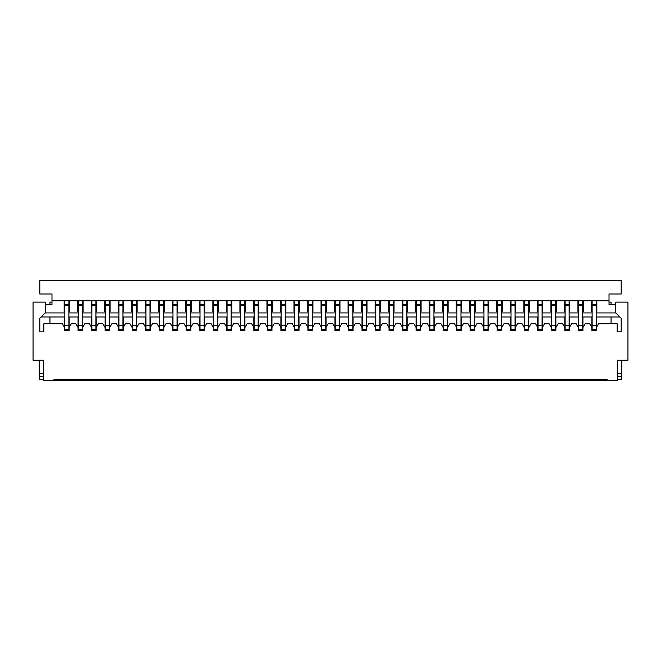 <?xml version="1.0" encoding="UTF-8"?>
<svg xmlns="http://www.w3.org/2000/svg" width="661" height="661" viewBox="0 0 661 661"><rect width="100%" height="100%" fill="white"/><g stroke="black" fill="none" stroke-linecap="round" stroke-linejoin="round"><path stroke-width="0.99" d="M591.851 316.983L591.851 327.526L589.686 323.741L585.092 323.741L582.928 327.526L582.928 316.983M596.181 312.926L615.779 312.926L615.779 302.11L627.95 302.11L627.95 360.245L617.671 360.245L617.671 380.529L43.329 380.529L43.329 360.245L33.05 360.245L33.05 302.11L45.221 302.11L45.221 312.926L64.819 312.926M609.021 302.11L611.053 302.11L611.053 304.812M615.779 312.926L621.191 318.329L621.191 331.855L617.134 331.855L617.134 323.741L598.61 323.741L596.445 327.526L596.445 316.983M591.446 305.184L591.851 311.571M582.928 311.571L583.332 305.184M596.445 311.571L596.85 305.184M611.053 323.741L611.053 316.983M53.938 380.529L53.938 379.174L607.062 379.174L607.062 380.529M591.851 379.174L591.851 380.529M582.928 380.529L582.928 379.174M578.334 316.983L578.334 327.526L576.169 323.741L571.567 323.741L569.41 327.526L569.41 316.983M577.921 305.184L578.334 311.571M569.41 311.571L569.815 305.184M578.334 379.174L578.334 380.529M569.41 380.529L569.41 379.174M564.808 316.983L564.808 327.526L562.643 323.741L558.049 323.741L555.884 327.526L555.884 316.983M564.403 305.184L564.808 311.571M555.884 311.571L556.289 305.184M564.808 379.174L564.808 380.529M555.884 380.529L555.884 379.174M551.291 316.983L551.291 327.526L549.126 323.741L544.532 323.741L542.367 327.526L542.367 316.983M550.886 305.184L551.291 311.571M542.367 311.571L542.772 305.184M551.291 379.174L551.291 380.529M542.367 380.529L542.367 379.174M537.765 316.983L537.765 327.526L535.608 323.741L531.006 323.741L528.841 327.526L528.841 316.983M537.36 305.184L537.765 311.571M528.841 311.571L529.254 305.184M537.765 379.174L537.765 380.529M528.841 380.529L528.841 379.174M524.247 316.983L524.247 327.526L522.083 323.741L517.489 323.741L515.324 327.526L515.324 316.983M523.842 305.184L524.247 311.571M515.324 311.571L515.729 305.184M524.247 379.174L524.247 380.529M515.324 380.529L515.324 379.174M510.73 316.983L510.73 327.526L508.565 323.741L503.971 323.741L501.806 327.526L501.806 316.983M510.325 305.184L510.73 311.571M501.806 311.571L502.211 305.184M510.73 379.174L510.73 380.529M501.806 380.529L501.806 379.174M497.204 316.983L497.204 327.526L495.048 323.741L490.445 323.741L488.281 327.526L488.281 316.983M496.799 305.184L497.204 311.571M488.281 311.571L488.686 305.184M497.204 379.174L497.204 380.529M488.281 380.529L488.281 379.174M483.687 316.983L483.687 327.526L481.522 323.741L476.928 323.741L474.763 327.526L474.763 316.983M483.282 305.184L483.687 311.571M474.763 311.571L475.168 305.184M483.687 379.174L483.687 380.529M474.763 380.529L474.763 379.174M470.169 316.983L470.169 327.526L468.005 323.741L463.402 323.741L461.246 327.526L461.246 316.983M469.764 305.184L470.169 311.571M461.246 311.571L461.651 305.184M470.169 379.174L470.169 380.529M461.246 380.529L461.246 379.174M456.644 316.983L456.644 327.526L454.479 323.741L449.885 323.741L447.72 327.526L447.72 316.983M456.239 305.184L456.644 311.571M447.72 311.571L448.125 305.184M456.644 379.174L456.644 380.529M447.72 380.529L447.72 379.174M443.126 316.983L443.126 327.526L440.961 323.741L436.367 323.741L434.203 327.526L434.203 316.983M442.721 305.184L443.126 311.571M434.203 311.571L434.608 305.184M443.126 379.174L443.126 380.529M434.203 380.529L434.203 379.174M429.609 316.983L429.609 327.526L427.444 323.741L422.842 323.741L420.685 327.526L420.685 316.983M429.196 305.184L429.609 311.571M420.685 311.571L421.09 305.184M429.609 379.174L429.609 380.529M420.685 380.529L420.685 379.174M416.083 316.983L416.083 327.526L413.918 323.741L409.324 323.741L407.159 327.526L407.159 316.983M415.678 305.184L416.083 311.571M407.159 311.571L407.564 305.184M416.083 379.174L416.083 380.529M407.159 380.529L407.159 379.174M402.566 316.983L402.566 327.526L400.401 323.741L395.807 323.741L393.642 327.526L393.642 316.983M402.161 305.184L402.566 311.571M393.642 311.571L394.047 305.184M402.566 379.174L402.566 380.529M393.642 380.529L393.642 379.174M389.04 316.983L389.04 327.526L386.883 323.741L382.281 323.741L380.116 327.526L380.116 316.983M388.635 305.184L389.04 311.571M380.116 311.571L380.529 305.184M389.04 379.174L389.04 380.529M380.116 380.529L380.116 379.174M375.522 316.983L375.522 327.526L373.358 323.741L368.764 323.741L366.599 327.526L366.599 316.983M375.118 305.184L375.522 311.571M366.599 311.571L367.004 305.184M375.522 379.174L375.522 380.529M366.599 380.529L366.599 379.174M362.005 316.983L362.005 327.526L359.84 323.741L355.246 323.741L353.081 327.526L353.081 316.983M361.6 305.184L362.005 311.571M353.081 311.571L353.486 305.184M362.005 379.174L362.005 380.529M353.081 380.529L353.081 379.174M348.479 316.983L348.479 327.526L346.323 323.741L341.72 323.741L339.556 327.526L339.556 316.983M348.074 305.184L348.479 311.571M339.556 311.571L339.961 305.184M348.479 379.174L348.479 380.529M339.556 380.529L339.556 379.174M334.962 316.983L334.962 327.526L332.797 323.741L328.203 323.741L326.038 327.526L326.038 316.983M334.557 305.184L334.962 311.571M326.038 311.571L326.443 305.184M334.962 379.174L334.962 380.529M326.038 380.529L326.038 379.174M321.444 316.983L321.444 327.526L319.28 323.741L314.677 323.741L312.521 327.526L312.521 316.983M321.039 305.184L321.444 311.571M312.521 311.571L312.926 305.184M321.444 379.174L321.444 380.529M312.521 380.529L312.521 379.174M307.919 316.983L307.919 327.526L305.754 323.741L301.16 323.741L298.995 327.526L298.995 316.983M307.514 305.184L307.919 311.571M298.995 311.571L299.4 305.184M307.919 379.174L307.919 380.529M298.995 380.529L298.995 379.174M294.401 316.983L294.401 327.526L292.236 323.741L287.642 323.741L285.478 327.526L285.478 316.983M293.996 305.184L294.401 311.571M285.478 311.571L285.882 305.184M294.401 379.174L294.401 380.529M285.478 380.529L285.478 379.174M280.884 316.983L280.884 327.526L278.719 323.741L274.117 323.741L271.96 327.526L271.96 316.983M280.471 305.184L280.884 311.571M271.96 311.571L272.365 305.184M280.884 379.174L280.884 380.529M271.96 380.529L271.96 379.174M267.358 316.983L267.358 327.526L265.193 323.741L260.599 323.741L258.434 327.526L258.434 316.983M266.953 305.184L267.358 311.571M258.434 311.571L258.839 305.184M267.358 379.174L267.358 380.529M258.434 380.529L258.434 379.174M253.841 316.983L253.841 327.526L251.676 323.741L247.082 323.741L244.917 327.526L244.917 316.983M253.436 305.184L253.841 311.571M244.917 311.571L245.322 305.184M253.841 379.174L253.841 380.529M244.917 380.529L244.917 379.174M240.315 316.983L240.315 327.526L238.158 323.741L233.556 323.741L231.391 327.526L231.391 316.983M239.91 305.184L240.315 311.571M231.391 311.571L231.804 305.184M240.315 379.174L240.315 380.529M231.391 380.529L231.391 379.174M226.797 316.983L226.797 327.526L224.633 323.741L220.039 323.741L217.874 327.526L217.874 316.983M226.393 305.184L226.797 311.571M217.874 311.571L218.279 305.184M226.797 379.174L226.797 380.529M217.874 380.529L217.874 379.174M213.28 316.983L213.28 327.526L211.115 323.741L206.521 323.741L204.356 327.526L204.356 316.983M212.875 305.184L213.28 311.571M204.356 311.571L204.761 305.184M213.28 379.174L213.28 380.529M204.356 380.529L204.356 379.174M199.754 316.983L199.754 327.526L197.598 323.741L192.995 323.741L190.831 327.526L190.831 316.983M199.349 305.184L199.754 311.571M190.831 311.571L191.236 305.184M199.754 379.174L199.754 380.529M190.831 380.529L190.831 379.174M186.237 316.983L186.237 327.526L184.072 323.741L179.478 323.741L177.313 327.526L177.313 316.983M185.832 305.184L186.237 311.571M177.313 311.571L177.718 305.184M186.237 379.174L186.237 380.529M177.313 380.529L177.313 379.174M172.719 316.983L172.719 327.526L170.555 323.741L165.952 323.741L163.796 327.526L163.796 316.983M172.314 305.184L172.719 311.571M163.796 311.571L164.201 305.184M172.719 379.174L172.719 380.529M163.796 380.529L163.796 379.174M159.194 316.983L159.194 327.526L157.029 323.741L152.435 323.741L150.27 327.526L150.27 316.983M158.789 305.184L159.194 311.571M150.27 311.571L150.675 305.184M159.194 379.174L159.194 380.529M150.27 380.529L150.27 379.174M145.676 316.983L145.676 327.526L143.511 323.741L138.917 323.741L136.753 327.526L136.753 316.983M145.271 305.184L145.676 311.571M136.753 311.571L137.157 305.184M145.676 379.174L145.676 380.529M136.753 380.529L136.753 379.174M132.159 316.983L132.159 327.526L129.994 323.741L125.392 323.741L123.235 327.526L123.235 316.983M131.746 305.184L132.159 311.571M123.235 311.571L123.64 305.184M132.159 379.174L132.159 380.529M123.235 380.529L123.235 379.174M118.633 316.983L118.633 327.526L116.468 323.741L111.874 323.741L109.709 327.526L109.709 316.983M118.228 305.184L118.633 311.571M109.709 311.571L110.114 305.184M118.633 379.174L118.633 380.529M109.709 380.529L109.709 379.174M105.116 316.983L105.116 327.526L102.951 323.741L98.357 323.741L96.192 327.526L96.192 316.983M104.711 305.184L105.116 311.571M96.192 311.571L96.597 305.184M105.116 379.174L105.116 380.529M96.192 380.529L96.192 379.174M91.59 316.983L91.59 327.526L89.433 323.741L84.831 323.741L82.666 327.526L82.666 316.983M91.185 305.184L91.59 311.571M82.666 311.571L83.079 305.184M91.59 379.174L91.59 380.529M82.666 380.529L82.666 379.174M78.072 316.983L78.072 327.526L75.908 323.741L71.314 323.741L69.149 327.526L69.149 316.983M77.668 305.184L78.072 311.571M69.149 311.571L69.554 305.184M78.072 379.174L78.072 380.529M69.149 380.529L69.149 379.174M49.947 304.812L49.947 302.11L51.979 302.11M64.555 316.983L64.555 327.526L62.39 323.741L43.866 323.741L43.866 331.855L39.809 331.855L39.809 318.329L45.221 312.926M64.15 305.184L64.555 311.571M49.947 316.983L49.947 323.741M64.555 327.526L64.555 330.5L69.149 330.5L69.149 327.526M64.555 379.174L64.555 380.529M596.445 380.529L596.445 379.174M591.851 327.526L591.851 330.5L596.445 330.5L596.445 327.526M578.334 327.526L578.334 330.5L582.928 330.5L582.928 327.526M564.808 327.526L564.808 330.5L569.41 330.5L569.41 327.526M551.291 327.526L551.291 330.5L555.884 330.5L555.884 327.526M537.765 327.526L537.765 330.5L542.367 330.5L542.367 327.526M524.247 327.526L524.247 330.5L528.841 330.5L528.841 327.526M510.73 327.526L510.73 330.5L515.324 330.5L515.324 327.526M497.204 327.526L497.204 330.5L501.806 330.5L501.806 327.526M483.687 327.526L483.687 330.5L488.281 330.5L488.281 327.526M470.169 327.526L470.169 330.5L474.763 330.5L474.763 327.526M456.644 327.526L456.644 330.5L461.246 330.5L461.246 327.526M443.126 327.526L443.126 330.5L447.72 330.5L447.72 327.526M429.609 327.526L429.609 330.5L434.203 330.5L434.203 327.526M416.083 327.526L416.083 330.5L420.685 330.5L420.685 327.526M402.566 327.526L402.566 330.5L407.159 330.5L407.159 327.526M389.04 327.526L389.04 330.5L393.642 330.5L393.642 327.526M375.522 327.526L375.522 330.5L380.116 330.5L380.116 327.526M362.005 327.526L362.005 330.5L366.599 330.5L366.599 327.526M348.479 327.526L348.479 330.5L353.081 330.5L353.081 327.526M334.962 327.526L334.962 330.5L339.556 330.5L339.556 327.526M321.444 327.526L321.444 330.5L326.038 330.5L326.038 327.526M307.919 327.526L307.919 330.5L312.521 330.5L312.521 327.526M294.401 327.526L294.401 330.5L298.995 330.5L298.995 327.526M280.884 327.526L280.884 330.5L285.478 330.5L285.478 327.526M267.358 327.526L267.358 330.5L271.96 330.5L271.96 327.526M253.841 327.526L253.841 330.5L258.434 330.5L258.434 327.526M240.315 327.526L240.315 330.5L244.917 330.5L244.917 327.526M226.797 327.526L226.797 330.5L231.391 330.5L231.391 327.526M213.28 327.526L213.28 330.5L217.874 330.5L217.874 327.526M199.754 327.526L199.754 330.5L204.356 330.5L204.356 327.526M186.237 327.526L186.237 330.5L190.831 330.5L190.831 327.526M172.719 327.526L172.719 330.5L177.313 330.5L177.313 327.526M159.194 327.526L159.194 330.5L163.796 330.5L163.796 327.526M145.676 327.526L145.676 330.5L150.27 330.5L150.27 327.526M132.159 327.526L132.159 330.5L136.753 330.5L136.753 327.526M118.633 327.526L118.633 330.5L123.235 330.5L123.235 327.526M105.116 327.526L105.116 330.5L109.709 330.5L109.709 327.526M91.59 327.526L91.59 330.5L96.192 330.5L96.192 327.526M78.072 327.526L78.072 330.5L82.666 330.5L82.666 327.526M39.272 360.245L43.329 360.245L43.329 373.762L39.272 373.762L39.272 360.245L38.726 360.245M622.274 360.245L617.671 360.245L617.671 373.762L621.728 373.762L621.728 360.245M621.728 373.762L621.728 376.473L617.671 376.473M621.728 376.473L621.728 379.174L617.671 379.174M43.329 376.473L39.272 376.473L39.272 379.174L43.329 379.174M39.272 373.762L39.272 376.473M64.819 300.755L64.819 330.5M68.876 300.755L68.876 329.294L64.819 329.294M68.876 329.294L68.876 330.5M132.423 300.755L132.423 330.5M136.48 300.755L136.48 329.294L132.423 329.294M136.48 329.294L136.48 330.5M470.434 300.755L470.434 330.5M474.491 300.755L474.491 329.294L470.434 329.294M474.491 329.294L474.491 330.5M565.081 300.755L565.081 330.5M569.138 300.755L569.138 329.294L565.081 329.294M569.138 329.294L569.138 330.5M335.234 300.755L335.234 330.5M339.291 300.755L339.291 329.294L335.234 329.294M339.291 329.294L339.291 330.5M227.07 300.755L227.07 330.5M231.127 300.755L231.127 329.294L227.07 329.294M231.127 329.294L231.127 330.5M551.563 300.755L551.563 330.5M555.612 300.755L555.612 329.294L551.563 329.294M555.612 329.294L555.612 330.5M389.312 300.755L389.312 330.5M393.369 300.755L393.369 329.294L389.312 329.294M393.369 329.294L393.369 330.5M321.709 300.755L321.709 330.5M325.766 300.755L325.766 329.294L321.709 329.294M325.766 329.294L325.766 330.5M200.027 300.755L200.027 330.5M204.084 300.755L204.084 329.294L200.027 329.294M204.084 329.294L204.084 330.5M429.873 300.755L429.873 330.5M433.93 300.755L433.93 329.294L429.873 329.294M433.93 329.294L433.93 330.5M145.949 300.755L145.949 330.5M150.006 300.755L150.006 329.294L145.949 329.294M150.006 329.294L150.006 330.5M443.399 300.755L443.399 330.5M447.456 300.755L447.456 329.294L443.399 329.294M447.456 329.294L447.456 330.5M172.984 300.755L172.984 330.5M177.041 300.755L177.041 329.294L172.984 329.294M177.041 329.294L177.041 330.5M294.674 300.755L294.674 330.5M298.731 300.755L298.731 329.294L294.674 329.294M298.731 329.294L298.731 330.5M105.388 300.755L105.388 330.5M109.437 300.755L109.437 329.294L105.388 329.294M109.437 329.294L109.437 330.5M524.52 300.755L524.52 330.5M528.577 300.755L528.577 329.294L524.52 329.294M528.577 329.294L528.577 330.5M78.345 300.755L78.345 330.5M82.402 300.755L82.402 329.294L78.345 329.294M82.402 329.294L82.402 330.5M362.269 300.755L362.269 330.5M366.326 300.755L366.326 329.294L362.269 329.294M366.326 329.294L366.326 330.5M308.191 300.755L308.191 330.5M312.248 300.755L312.248 329.294L308.191 329.294M312.248 329.294L312.248 330.5M159.466 300.755L159.466 330.5M163.523 300.755L163.523 329.294L159.466 329.294M163.523 329.294L163.523 330.5M118.906 300.755L118.906 330.5M122.963 300.755L122.963 329.294L118.906 329.294M122.963 329.294L122.963 330.5M483.959 300.755L483.959 330.5M488.016 300.755L488.016 329.294L483.959 329.294M488.016 329.294L488.016 330.5M592.124 300.755L592.124 330.5M596.181 300.755L596.181 329.294L592.124 329.294M596.181 329.294L596.181 330.5M578.598 300.755L578.598 330.5M582.655 300.755L582.655 329.294L578.598 329.294M582.655 329.294L582.655 330.5M456.916 300.755L456.916 330.5M460.973 300.755L460.973 329.294L456.916 329.294M460.973 329.294L460.973 330.5M254.113 300.755L254.113 330.5M258.162 300.755L258.162 329.294L254.113 329.294M258.162 329.294L258.162 330.5M281.148 300.755L281.148 330.5M285.205 300.755L285.205 329.294L281.148 329.294M285.205 329.294L285.205 330.5M538.037 300.755L538.037 330.5M542.094 300.755L542.094 329.294L538.037 329.294M542.094 329.294L542.094 330.5M186.509 300.755L186.509 330.5M190.566 300.755L190.566 329.294L186.509 329.294M190.566 329.294L190.566 330.5M267.631 300.755L267.631 330.5M271.688 300.755L271.688 329.294L267.631 329.294M271.688 329.294L271.688 330.5M416.356 300.755L416.356 330.5M420.413 300.755L420.413 329.294L416.356 329.294M420.413 329.294L420.413 330.5M91.862 300.755L91.862 330.5M95.919 300.755L95.919 329.294L91.862 329.294M95.919 329.294L95.919 330.5M510.994 300.755L510.994 330.5M515.051 300.755L515.051 329.294L510.994 329.294M515.051 329.294L515.051 330.5M497.477 300.755L497.477 330.5M501.534 300.755L501.534 329.294L497.477 329.294M501.534 329.294L501.534 330.5M348.752 300.755L348.752 330.5M352.809 300.755L352.809 329.294L348.752 329.294M352.809 329.294L352.809 330.5M375.795 300.755L375.795 330.5M379.852 300.755L379.852 329.294L375.795 329.294M379.852 329.294L379.852 330.5M213.544 300.755L213.544 330.5M217.601 300.755L217.601 329.294L213.544 329.294M217.601 329.294L217.601 330.5M402.838 300.755L402.838 330.5M406.887 300.755L406.887 329.294L402.838 329.294M406.887 329.294L406.887 330.5M240.587 300.755L240.587 330.5M244.644 300.755L244.644 329.294L240.587 329.294M244.644 329.294L244.644 330.5M69.554 300.755L69.554 311.571L68.876 311.571M64.819 311.571L64.15 311.571L64.15 300.755M615.779 304.812L609.021 304.812L609.021 293.996L621.191 293.996L621.191 280.471L39.809 280.471L39.809 293.996L51.979 293.996L51.979 304.812L45.221 304.812M596.85 300.755L596.85 311.571L596.181 311.571M592.124 311.571L591.446 311.571L591.446 300.755M583.332 300.755L583.332 311.571L582.655 311.571M578.598 311.571L577.921 311.571L577.921 300.755M569.815 300.755L569.815 311.571L569.138 311.571M565.081 311.571L564.403 311.571L564.403 300.755M556.289 300.755L556.289 311.571L555.612 311.571M551.563 311.571L550.886 311.571L550.886 300.755M542.772 300.755L542.772 311.571L542.094 311.571M538.037 311.571L537.36 311.571L537.36 300.755M529.254 300.755L529.254 311.571L528.577 311.571M524.52 311.571L523.842 311.571L523.842 300.755M515.729 300.755L515.729 311.571L515.051 311.571M510.994 311.571L510.325 311.571L510.325 300.755M502.211 300.755L502.211 311.571L501.534 311.571M497.477 311.571L496.799 311.571L496.799 300.755M488.686 300.755L488.686 311.571L488.016 311.571M483.959 311.571L483.282 311.571L483.282 300.755M475.168 300.755L475.168 311.571L474.491 311.571M470.434 311.571L469.764 311.571L469.764 300.755M461.651 300.755L461.651 311.571L460.973 311.571M456.916 311.571L456.239 311.571L456.239 300.755M448.125 300.755L448.125 311.571L447.456 311.571M443.399 311.571L442.721 311.571L442.721 300.755M434.608 300.755L434.608 311.571L433.93 311.571M429.873 311.571L429.196 311.571L429.196 300.755M421.09 300.755L421.09 311.571L420.413 311.571M416.356 311.571L415.678 311.571L415.678 300.755M407.564 300.755L407.564 311.571L406.887 311.571M402.838 311.571L402.161 311.571L402.161 300.755M394.047 300.755L394.047 311.571L393.369 311.571M389.312 311.571L388.635 311.571L388.635 300.755M380.529 300.755L380.529 311.571L379.852 311.571M375.795 311.571L375.118 311.571L375.118 300.755M367.004 300.755L367.004 311.571L366.326 311.571M362.269 311.571L361.6 311.571L361.6 300.755M353.486 300.755L353.486 311.571L352.809 311.571M348.752 311.571L348.074 311.571L348.074 300.755M339.961 300.755L339.961 311.571L339.291 311.571M335.234 311.571L334.557 311.571L334.557 300.755M326.443 300.755L326.443 311.571L325.766 311.571M321.709 311.571L321.039 311.571L321.039 300.755M312.926 300.755L312.926 311.571L312.248 311.571M308.191 311.571L307.514 311.571L307.514 300.755M299.4 300.755L299.4 311.571L298.731 311.571M294.674 311.571L293.996 311.571L293.996 300.755M285.882 300.755L285.882 311.571L285.205 311.571M281.148 311.571L280.471 311.571L280.471 300.755M272.365 300.755L272.365 311.571L271.688 311.571M267.631 311.571L266.953 311.571L266.953 300.755M258.839 300.755L258.839 311.571L258.162 311.571M254.113 311.571L253.436 311.571L253.436 300.755M245.322 300.755L245.322 311.571L244.644 311.571M240.587 311.571L239.91 311.571L239.91 300.755M231.804 300.755L231.804 311.571L231.127 311.571M227.07 311.571L226.393 311.571L226.393 300.755M218.279 300.755L218.279 311.571L217.601 311.571M213.544 311.571L212.875 311.571L212.875 300.755M204.761 300.755L204.761 311.571L204.084 311.571M200.027 311.571L199.349 311.571L199.349 300.755M191.236 300.755L191.236 311.571L190.566 311.571M186.509 311.571L185.832 311.571L185.832 300.755M177.718 300.755L177.718 311.571L177.041 311.571M172.984 311.571L172.314 311.571L172.314 300.755M164.201 300.755L164.201 311.571L163.523 311.571M159.466 311.571L158.789 311.571L158.789 300.755M150.675 300.755L150.675 311.571L150.006 311.571M145.949 311.571L145.271 311.571L145.271 300.755M137.157 300.755L137.157 311.571L136.48 311.571M132.423 311.571L131.746 311.571L131.746 300.755M123.64 300.755L123.64 311.571L122.963 311.571M118.906 311.571L118.228 311.571L118.228 300.755M110.114 300.755L110.114 311.571L109.437 311.571M105.388 311.571L104.711 311.571L104.711 300.755M96.597 300.755L96.597 311.571L95.919 311.571M91.862 311.571L91.185 311.571L91.185 300.755M83.079 300.755L83.079 311.571L82.402 311.571M78.345 311.571L77.668 311.571L77.668 300.755M51.979 300.755L609.021 300.755M41.164 316.983L64.819 316.983M68.876 316.983L78.345 316.983M82.402 316.983L91.862 316.983M95.919 316.983L105.388 316.983M109.437 316.983L118.906 316.983M122.963 316.983L132.423 316.983M136.48 316.983L145.949 316.983M150.006 316.983L159.466 316.983M163.523 316.983L172.984 316.983M177.041 316.983L186.509 316.983M190.566 316.983L200.027 316.983M204.084 316.983L213.544 316.983M217.601 316.983L227.07 316.983M231.127 316.983L240.587 316.983M244.644 316.983L254.113 316.983M258.162 316.983L267.631 316.983M271.688 316.983L281.148 316.983M285.205 316.983L294.674 316.983M298.731 316.983L308.191 316.983M312.248 316.983L321.709 316.983M325.766 316.983L335.234 316.983M339.291 316.983L348.752 316.983M352.809 316.983L362.269 316.983M366.326 316.983L375.795 316.983M379.852 316.983L389.312 316.983M393.369 316.983L402.838 316.983M406.887 316.983L416.356 316.983M420.413 316.983L429.873 316.983M433.93 316.983L443.399 316.983M447.456 316.983L456.916 316.983M460.973 316.983L470.434 316.983M474.491 316.983L483.959 316.983M488.016 316.983L497.477 316.983M501.534 316.983L510.994 316.983M515.051 316.983L524.52 316.983M528.577 316.983L538.037 316.983M542.094 316.983L551.563 316.983M555.612 316.983L565.081 316.983M569.138 316.983L578.598 316.983M582.655 316.983L592.124 316.983M596.181 316.983L619.836 316.983M68.876 305.696L64.819 305.696M68.876 325.716L64.819 325.716M136.48 305.696L132.423 305.696M136.48 325.716L132.423 325.716M474.491 305.696L470.434 305.696M474.491 325.716L470.434 325.716M569.138 305.696L565.081 305.696M569.138 325.716L565.081 325.716M339.291 305.696L335.234 305.696M339.291 325.716L335.234 325.716M231.127 305.696L227.07 305.696M231.127 325.716L227.07 325.716M555.612 305.696L551.563 305.696M555.612 325.716L551.563 325.716M393.369 305.696L389.312 305.696M393.369 325.716L389.312 325.716M325.766 305.696L321.709 305.696M325.766 325.716L321.709 325.716M204.084 305.696L200.027 305.696M204.084 325.716L200.027 325.716M433.93 305.696L429.873 305.696M433.93 325.716L429.873 325.716M150.006 305.696L145.949 305.696M150.006 325.716L145.949 325.716M447.456 305.696L443.399 305.696M447.456 325.716L443.399 325.716M177.041 305.696L172.984 305.696M177.041 325.716L172.984 325.716M298.731 305.696L294.674 305.696M298.731 325.716L294.674 325.716M109.437 305.696L105.388 305.696M109.437 325.716L105.388 325.716M528.577 305.696L524.52 305.696M528.577 325.716L524.52 325.716M82.402 305.696L78.345 305.696M82.402 325.716L78.345 325.716M366.326 305.696L362.269 305.696M366.326 325.716L362.269 325.716M312.248 305.696L308.191 305.696M312.248 325.716L308.191 325.716M163.523 305.696L159.466 305.696M163.523 325.716L159.466 325.716M122.963 305.696L118.906 305.696M122.963 325.716L118.906 325.716M488.016 305.696L483.959 305.696M488.016 325.716L483.959 325.716M596.181 305.696L592.124 305.696M596.181 325.716L592.124 325.716M582.655 305.696L578.598 305.696M582.655 325.716L578.598 325.716M460.973 305.696L456.916 305.696M460.973 325.716L456.916 325.716M258.162 305.696L254.113 305.696M258.162 325.716L254.113 325.716M285.205 305.696L281.148 305.696M285.205 325.716L281.148 325.716M542.094 305.696L538.037 305.696M542.094 325.716L538.037 325.716M190.566 305.696L186.509 305.696M190.566 325.716L186.509 325.716M271.688 305.696L267.631 305.696M271.688 325.716L267.631 325.716M420.413 305.696L416.356 305.696M420.413 325.716L416.356 325.716M95.919 305.696L91.862 305.696M95.919 325.716L91.862 325.716M515.051 305.696L510.994 305.696M515.051 325.716L510.994 325.716M501.534 305.696L497.477 305.696M501.534 325.716L497.477 325.716M352.809 305.696L348.752 305.696M352.809 325.716L348.752 325.716M379.852 305.696L375.795 305.696M379.852 325.716L375.795 325.716M217.601 305.696L213.544 305.696M217.601 325.716L213.544 325.716M406.887 305.696L402.838 305.696M406.887 325.716L402.838 325.716M244.644 305.696L240.587 305.696M244.644 325.716L240.587 325.716M68.876 312.926L78.345 312.926M82.402 312.926L91.862 312.926M95.919 312.926L105.388 312.926M109.437 312.926L118.906 312.926M122.963 312.926L132.423 312.926M136.48 312.926L145.949 312.926M150.006 312.926L159.466 312.926M163.523 312.926L172.984 312.926M177.041 312.926L186.509 312.926M190.566 312.926L200.027 312.926M204.084 312.926L213.544 312.926M217.601 312.926L227.07 312.926M231.127 312.926L240.587 312.926M244.644 312.926L254.113 312.926M258.162 312.926L267.631 312.926M271.688 312.926L281.148 312.926M285.205 312.926L294.674 312.926M298.731 312.926L308.191 312.926M312.248 312.926L321.709 312.926M325.766 312.926L335.234 312.926M339.291 312.926L348.752 312.926M352.809 312.926L362.269 312.926M366.326 312.926L375.795 312.926M379.852 312.926L389.312 312.926M393.369 312.926L402.838 312.926M406.887 312.926L416.356 312.926M420.413 312.926L429.873 312.926M433.93 312.926L443.399 312.926M447.456 312.926L456.916 312.926M460.973 312.926L470.434 312.926M474.491 312.926L483.959 312.926M488.016 312.926L497.477 312.926M501.534 312.926L510.994 312.926M515.051 312.926L524.52 312.926M528.577 312.926L538.037 312.926M542.094 312.926L551.563 312.926M555.612 312.926L565.081 312.926M569.138 312.926L578.598 312.926M582.655 312.926L592.124 312.926M68.876 304.605L64.819 304.605M136.48 304.605L132.423 304.605M474.491 304.605L470.434 304.605M569.138 304.605L565.081 304.605M339.291 304.605L335.234 304.605M231.127 304.605L227.07 304.605M555.612 304.605L551.563 304.605M393.369 304.605L389.312 304.605M325.766 304.605L321.709 304.605M204.084 304.605L200.027 304.605M433.93 304.605L429.873 304.605M150.006 304.605L145.949 304.605M447.456 304.605L443.399 304.605M177.041 304.605L172.984 304.605M298.731 304.605L294.674 304.605M109.437 304.605L105.388 304.605M528.577 304.605L524.52 304.605M82.402 304.605L78.345 304.605M366.326 304.605L362.269 304.605M312.248 304.605L308.191 304.605M163.523 304.605L159.466 304.605M122.963 304.605L118.906 304.605M488.016 304.605L483.959 304.605M596.181 304.605L592.124 304.605M582.655 304.605L578.598 304.605M460.973 304.605L456.916 304.605M258.162 304.605L254.113 304.605M285.205 304.605L281.148 304.605M542.094 304.605L538.037 304.605M190.566 304.605L186.509 304.605M271.688 304.605L267.631 304.605M420.413 304.605L416.356 304.605M95.919 304.605L91.862 304.605M515.051 304.605L510.994 304.605M501.534 304.605L497.477 304.605M352.809 304.605L348.752 304.605M379.852 304.605L375.795 304.605M217.601 304.605L213.544 304.605M406.887 304.605L402.838 304.605M244.644 304.605L240.587 304.605"/></g></svg>
